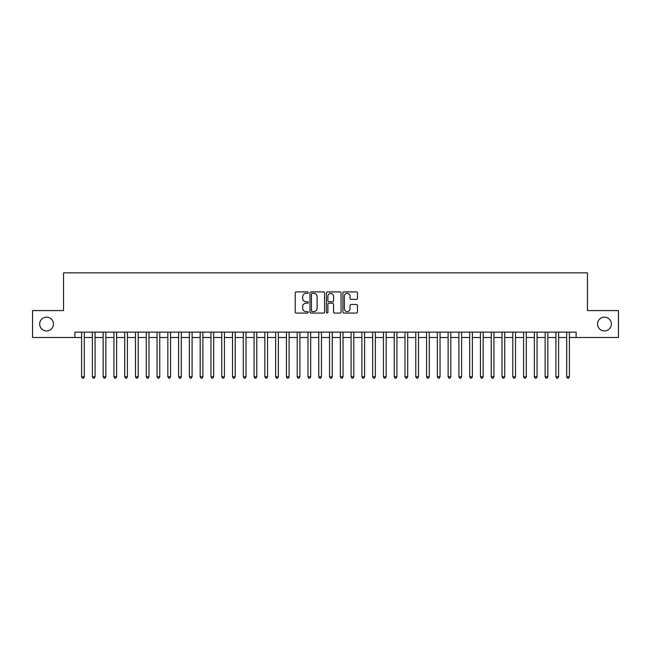 <?xml version="1.0" encoding="UTF-8"?>
<svg xmlns="http://www.w3.org/2000/svg" width="651" height="651" viewBox="0 0 651 651"><rect width="100%" height="100%" fill="white"/><g stroke="black" fill="none" stroke-linecap="round" stroke-linejoin="round"><path stroke-width="0.98" d="M308.248 292.641A0.741 0.741 0 0 0 307.508 291.9L296.27 291.9A1.058 1.058 0 0 0 295.212 292.958L295.212 312.008A1.058 1.058 0 0 0 296.27 313.066L307.508 313.066A0.741 0.741 0 0 0 308.248 312.325A0.741 0.741 0 0 0 307.508 311.585L306.06 311.585A3.385 3.385 0 0 1 302.674 308.2L302.674 306.613A3.385 3.385 0 0 1 306.06 303.228L307.508 303.228A0.741 0.741 0 0 0 308.248 302.487A0.741 0.741 0 0 0 307.508 301.747L306.06 301.747A3.385 3.385 0 0 1 302.674 298.361L302.674 296.766A3.385 3.385 0 0 1 306.06 293.381L307.508 293.381A0.741 0.741 0 0 0 308.248 292.641M597.537 324.043A6.901 6.901 0 0 0 604.437 330.944A6.901 6.901 0 0 0 611.338 324.043A6.901 6.901 0 0 0 604.437 317.143A6.901 6.901 0 0 0 597.537 324.043M39.662 324.043A6.901 6.901 0 0 0 46.563 330.944A6.901 6.901 0 0 0 53.463 324.043A6.901 6.901 0 0 0 46.563 317.143A6.901 6.901 0 0 0 39.662 324.043M356.423 299.362A1.058 1.058 0 0 0 357.48 298.304L357.48 292.958A1.058 1.058 0 0 0 356.423 291.9L343.94 291.9A1.058 1.058 0 0 0 342.882 292.958L342.882 312.008A1.058 1.058 0 0 0 343.94 313.066L356.423 313.066A1.058 1.058 0 0 0 357.48 312.008L357.48 305.555A1.058 1.058 0 0 0 356.423 304.497L351.084 304.497A1.058 1.058 0 0 0 350.026 305.555L350.026 308.753A2.832 2.832 0 0 1 347.195 311.585A2.832 2.832 0 0 1 344.363 308.753L344.363 296.213A2.832 2.832 0 0 1 347.195 293.381A2.832 2.832 0 0 1 350.026 296.213L350.026 298.304A1.058 1.058 0 0 0 351.084 299.362L356.423 299.362M74.865 337.519L32.55 337.519L32.55 310.568L63.546 310.568L63.546 272.842L587.454 272.842L587.454 310.568L618.45 310.568L618.45 337.519L576.135 337.519L576.135 332.132L74.865 332.132L74.865 337.519L81.603 337.519M324.572 292.958A1.058 1.058 0 0 0 323.514 291.9L311.032 291.9A1.058 1.058 0 0 0 309.974 292.958L309.974 312.008A1.058 1.058 0 0 0 311.032 313.066L323.514 313.066A1.058 1.058 0 0 0 324.572 312.008L324.572 292.958M327.486 291.9L339.968 291.9A1.058 1.058 0 0 1 341.026 292.958L341.026 312.008A1.058 1.058 0 0 1 339.968 313.066L334.63 313.066A1.058 1.058 0 0 1 333.572 312.008L333.572 304.286A1.058 1.058 0 0 0 332.506 303.228L328.967 303.228A1.058 1.058 0 0 0 327.909 304.286L327.909 312.325A0.741 0.741 0 0 1 327.168 313.066A0.741 0.741 0 0 1 326.428 312.325L326.428 292.958A1.058 1.058 0 0 1 327.486 291.9M84.296 337.519L92.377 337.519M95.079 337.519L103.159 337.519M105.853 337.519L113.941 337.519M116.635 337.519L124.723 337.519M127.417 337.519L135.498 337.519M138.199 337.519L146.28 337.519M148.973 337.519L157.062 337.519M159.755 337.519L167.844 337.519M170.538 337.519L178.618 337.519M181.32 337.519L189.4 337.519M192.094 337.519L200.183 337.519M202.876 337.519L210.965 337.519M213.658 337.519L221.739 337.519M224.432 337.519L232.521 337.519M235.214 337.519L243.303 337.519M245.997 337.519L254.085 337.519M256.779 337.519L264.859 337.519M267.553 337.519L275.642 337.519M278.335 337.519L286.424 337.519M289.117 337.519L297.206 337.519M299.899 337.519L307.98 337.519M310.673 337.519L318.762 337.519M321.456 337.519L329.544 337.519M332.238 337.519L340.327 337.519M343.02 337.519L351.101 337.519M353.794 337.519L361.883 337.519M364.576 337.519L372.665 337.519M375.358 337.519L383.447 337.519M386.141 337.519L394.221 337.519M396.915 337.519L405.003 337.519M407.697 337.519L415.786 337.519M418.479 337.519L426.568 337.519M429.261 337.519L437.342 337.519M440.035 337.519L448.124 337.519M450.817 337.519L458.906 337.519M461.6 337.519L469.68 337.519M472.382 337.519L480.462 337.519M483.156 337.519L491.245 337.519M493.938 337.519L502.027 337.519M504.72 337.519L512.801 337.519M515.502 337.519L523.583 337.519M526.277 337.519L534.365 337.519M537.059 337.519L545.147 337.519M547.841 337.519L555.921 337.519M558.623 337.519L566.704 337.519M569.397 337.519L576.135 337.519M312.195 293.381A0.741 0.741 0 0 0 311.455 294.122L311.455 310.844A0.741 0.741 0 0 0 312.195 311.585L313.725 311.585A3.385 3.385 0 0 0 317.11 308.2L317.11 296.766A3.385 3.385 0 0 0 313.725 293.381L312.195 293.381M333.572 296.27A2.832 2.832 0 0 0 330.741 293.438A2.832 2.832 0 0 0 327.909 296.27L327.909 300.689A1.058 1.058 0 0 0 328.967 301.747L332.506 301.747A1.058 1.058 0 0 0 333.572 300.689L333.572 296.27M84.296 332.132L84.296 376.758L81.603 376.758L81.603 332.132M84.296 376.758L83.483 378.158L82.408 378.158L81.603 376.758M95.079 332.132L95.079 376.758L92.377 376.758L92.377 332.132M95.079 376.758L94.265 378.158L93.191 378.158L92.377 376.758M105.853 332.132L105.853 376.758L103.159 376.758L103.159 332.132M105.853 376.758L105.047 378.158L103.965 378.158L103.159 376.758M116.635 332.132L116.635 376.758L113.941 376.758L113.941 332.132M116.635 376.758L115.829 378.158L114.747 378.158L113.941 376.758M127.417 332.132L127.417 376.758L124.723 376.758L124.723 332.132M127.417 376.758L126.603 378.158L125.529 378.158L124.723 376.758M138.199 332.132L138.199 376.758L135.498 376.758L135.498 332.132M138.199 376.758L137.385 378.158L136.311 378.158L135.498 376.758M148.973 332.132L148.973 376.758L146.28 376.758L146.28 332.132M148.973 376.758L148.168 378.158L147.085 378.158L146.28 376.758M159.755 332.132L159.755 376.758L157.062 376.758L157.062 332.132M159.755 376.758L158.95 378.158L157.868 378.158L157.062 376.758M170.538 332.132L170.538 376.758L167.844 376.758L167.844 332.132M170.538 376.758L169.724 378.158L168.65 378.158L167.844 376.758M181.32 332.132L181.32 376.758L178.618 376.758L178.618 332.132M181.32 376.758L180.506 378.158L179.432 378.158L178.618 376.758M192.094 332.132L192.094 376.758L189.4 376.758L189.4 332.132M192.094 376.758L191.288 378.158L190.206 378.158L189.4 376.758M202.876 332.132L202.876 376.758L200.183 376.758L200.183 332.132M202.876 376.758L202.07 378.158L200.988 378.158L200.183 376.758M213.658 332.132L213.658 376.758L210.965 376.758L210.965 332.132M213.658 376.758L212.844 378.158L211.77 378.158L210.965 376.758M224.432 332.132L224.432 376.758L221.739 376.758L221.739 332.132M224.432 376.758L223.627 378.158L222.552 378.158L221.739 376.758M235.214 332.132L235.214 376.758L232.521 376.758L232.521 332.132M235.214 376.758L234.409 378.158L233.327 378.158L232.521 376.758M245.997 332.132L245.997 376.758L243.303 376.758L243.303 332.132M245.997 376.758L245.191 378.158L244.109 378.158L243.303 376.758M256.779 332.132L256.779 376.758L254.085 376.758L254.085 332.132M256.779 376.758L255.965 378.158L254.891 378.158L254.085 376.758M267.553 332.132L267.553 376.758L264.859 376.758L264.859 332.132M267.553 376.758L266.747 378.158L265.673 378.158L264.859 376.758M278.335 332.132L278.335 376.758L275.642 376.758L275.642 332.132M278.335 376.758L277.529 378.158L276.447 378.158L275.642 376.758M289.117 332.132L289.117 376.758L286.424 376.758L286.424 332.132M289.117 376.758L288.312 378.158L287.229 378.158L286.424 376.758M299.899 332.132L299.899 376.758L297.206 376.758L297.206 332.132M299.899 376.758L299.086 378.158L298.012 378.158L297.206 376.758M310.673 332.132L310.673 376.758L307.98 376.758L307.98 332.132M310.673 376.758L309.868 378.158L308.794 378.158L307.98 376.758M321.456 332.132L321.456 376.758L318.762 376.758L318.762 332.132M321.456 376.758L320.65 378.158L319.568 378.158L318.762 376.758M332.238 332.132L332.238 376.758L329.544 376.758L329.544 332.132M332.238 376.758L331.432 378.158L330.35 378.158L329.544 376.758M343.02 332.132L343.02 376.758L340.327 376.758L340.327 332.132M343.02 376.758L342.206 378.158L341.132 378.158L340.327 376.758M353.794 332.132L353.794 376.758L351.101 376.758L351.101 332.132M353.794 376.758L352.988 378.158L351.914 378.158L351.101 376.758M364.576 332.132L364.576 376.758L361.883 376.758L361.883 332.132M364.576 376.758L363.771 378.158L362.688 378.158L361.883 376.758M375.358 332.132L375.358 376.758L372.665 376.758L372.665 332.132M375.358 376.758L374.553 378.158L373.471 378.158L372.665 376.758M386.141 332.132L386.141 376.758L383.447 376.758L383.447 332.132M386.141 376.758L385.327 378.158L384.253 378.158L383.447 376.758M396.915 332.132L396.915 376.758L394.221 376.758L394.221 332.132M396.915 376.758L396.109 378.158L395.035 378.158L394.221 376.758M407.697 332.132L407.697 376.758L405.003 376.758L405.003 332.132M407.697 376.758L406.891 378.158L405.809 378.158L405.003 376.758M418.479 332.132L418.479 376.758L415.786 376.758L415.786 332.132M418.479 376.758L417.673 378.158L416.591 378.158L415.786 376.758M429.261 332.132L429.261 376.758L426.568 376.758L426.568 332.132M429.261 376.758L428.448 378.158L427.373 378.158L426.568 376.758M440.035 332.132L440.035 376.758L437.342 376.758L437.342 332.132M440.035 376.758L439.23 378.158L438.156 378.158L437.342 376.758M450.817 332.132L450.817 376.758L448.124 376.758L448.124 332.132M450.817 376.758L450.012 378.158L448.93 378.158L448.124 376.758M461.6 332.132L461.6 376.758L458.906 376.758L458.906 332.132M461.6 376.758L460.794 378.158L459.712 378.158L458.906 376.758M472.382 332.132L472.382 376.758L469.68 376.758L469.68 332.132M472.382 376.758L471.568 378.158L470.494 378.158L469.68 376.758M483.156 332.132L483.156 376.758L480.462 376.758L480.462 332.132M483.156 376.758L482.35 378.158L481.276 378.158L480.462 376.758M493.938 332.132L493.938 376.758L491.245 376.758L491.245 332.132M493.938 376.758L493.132 378.158L492.05 378.158L491.245 376.758M504.72 332.132L504.72 376.758L502.027 376.758L502.027 332.132M504.72 376.758L503.915 378.158L502.832 378.158L502.027 376.758M515.502 332.132L515.502 376.758L512.801 376.758L512.801 332.132M515.502 376.758L514.689 378.158L513.615 378.158L512.801 376.758M526.277 332.132L526.277 376.758L523.583 376.758L523.583 332.132M526.277 376.758L525.471 378.158L524.397 378.158L523.583 376.758M537.059 332.132L537.059 376.758L534.365 376.758L534.365 332.132M537.059 376.758L536.253 378.158L535.171 378.158L534.365 376.758M547.841 332.132L547.841 376.758L545.147 376.758L545.147 332.132M547.841 376.758L547.035 378.158L545.953 378.158L545.147 376.758M558.623 332.132L558.623 376.758L555.921 376.758L555.921 332.132M558.623 376.758L557.809 378.158L556.735 378.158L555.921 376.758M569.397 332.132L569.397 376.758L566.704 376.758L566.704 332.132M569.397 376.758L568.592 378.158L567.517 378.158L566.704 376.758"/></g></svg>

